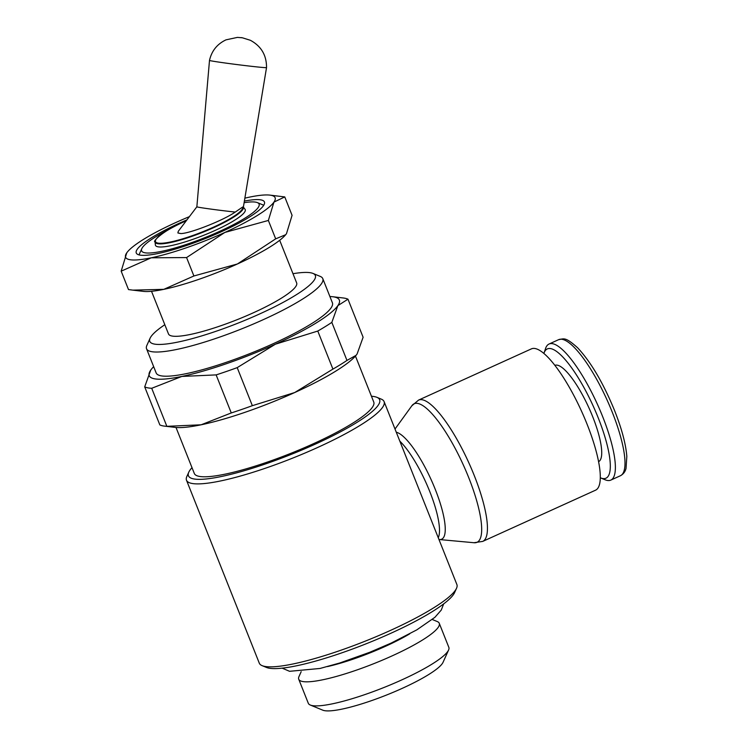 <?xml version="1.0" encoding="UTF-8"?>
<svg xmlns="http://www.w3.org/2000/svg" width="748" height="748" viewBox="0 0 748 748"><rect width="100%" height="100%" fill="white"/><g stroke="black" fill="none" stroke-linecap="round" stroke-linejoin="round"><path stroke-width="1.12" d="M186.261 220.782A46.9 8.256 -21.7 0 0 184.821 221.427C161.727 231.16 152.134 242.212 155.06 241.838L155.369 244.914A48.302 8.499 -21.7 0 0 157.837 246.775A48.302 8.499 -21.7 0 0 210.459 232.488A48.302 8.499 -21.7 0 0 245.017 209.244L243.165 206.85L242.361 207.738M169.59 229.094A63.225 11.127 -21.7 0 0 141.821 248.626A63.225 11.127 -21.7 0 0 144.701 252.74A63.225 11.127 -21.7 0 0 217.266 232.422A63.225 11.127 -21.7 0 0 257.415 202.624A63.225 11.127 -21.7 0 0 256.003 202.212A63.225 11.127 -21.7 0 0 244.119 202.689M151.517 291.299L168.487 333.935A68.975 12.136 -21.7 0 0 171.853 335.992A68.975 12.136 -21.7 0 0 245.428 316.264A68.975 12.136 -21.7 0 0 296.657 282.931L279.687 240.295M164.812 324.716A89.087 15.68 -21.7 0 0 150.086 338.236L146.86 345.417A94.837 16.69 -21.7 0 0 146.543 348.755A94.837 16.69 -21.7 0 0 151.18 351.579A94.837 16.69 -21.7 0 0 252.338 324.464A94.837 16.69 -21.7 0 0 322.781 278.621A94.837 16.69 -21.7 0 0 320.256 276.414L312.973 273.422A89.087 15.68 -21.7 0 0 310.99 272.842A89.087 15.68 -21.7 0 0 292.982 273.712M150.086 338.236A89.087 15.68 -21.7 0 0 154.153 344.033A89.087 15.68 -21.7 0 0 256.405 315.413A89.087 15.68 -21.7 0 0 312.973 273.422M146.543 348.755L156.164 372.943A94.837 16.69 -21.7 0 0 160.801 375.767A94.837 16.69 -21.7 0 0 261.959 348.643A94.837 16.69 -21.7 0 0 332.402 302.809L322.781 278.621M176.014 427.473L194.312 473.465A96.567 16.989 -21.7 0 0 199.033 476.336A96.567 16.989 -21.7 0 0 302.033 448.725A96.567 16.989 -21.7 0 0 373.757 402.059L355.45 356.067M192.002 467.659A102.887 18.102 -21.7 0 0 188.786 472.184L186.85 476.485A106.338 18.709 -21.7 0 0 186.495 480.225A106.338 18.709 -21.7 0 0 191.694 483.395A106.338 18.709 -21.7 0 0 305.109 452.989A106.338 18.709 -21.7 0 0 384.089 401.592A106.338 18.709 -21.7 0 0 381.256 399.123L376.889 397.319A102.887 18.102 -21.7 0 0 374.598 396.655A102.887 18.102 -21.7 0 0 371.447 396.253M188.786 472.184A102.887 18.102 -21.7 0 0 193.47 478.87A102.887 18.102 -21.7 0 0 311.561 445.817A102.887 18.102 -21.7 0 0 376.889 397.319M186.495 480.225L259.294 663.177A106.338 18.709 -21.7 0 0 262.127 665.655A106.338 18.709 -21.7 0 0 264.493 666.346A106.338 18.709 -21.7 0 0 369.129 639.587A106.338 18.709 -21.7 0 0 456.532 588.283A106.338 18.709 -21.7 0 0 456.888 584.543L384.089 401.592M262.127 665.655L266.494 667.45A102.887 18.102 -21.7 0 0 268.784 668.123A102.887 18.102 -21.7 0 0 370.017 642.233A102.887 18.102 -21.7 0 0 454.597 592.594L456.532 588.283M164.719 426.154L175.2 427.389A102.308 18.008 -21.7 0 0 201.119 424.799A102.308 18.008 -21.7 0 0 294.684 392.55A102.308 18.008 -21.7 0 0 355.983 355.45L357.095 353.991L363.117 337.245L347.979 299.2A112.078 19.719 -21.7 0 0 344.996 298.256A112.078 19.719 -21.7 0 0 343.098 297.956L332.617 296.722A102.308 18.008 158.3 0 1 334.347 296.993A102.308 18.008 158.3 0 1 337.853 305.633A102.308 18.008 158.3 0 1 275.442 344.183A102.308 18.008 158.3 0 1 181.867 376.431A102.308 18.008 158.3 0 1 154.228 378.75A102.308 18.008 158.3 0 1 150.722 370.12L144.701 386.866A112.078 19.719 -21.7 0 0 147.683 387.819A112.078 19.719 -21.7 0 0 151.713 388.287L166.851 426.332A112.078 19.719 158.3 0 1 164.719 426.154A112.078 19.719 158.3 0 1 162.821 425.864A112.078 19.719 158.3 0 1 159.838 424.911L144.701 386.866M329.905 296.535A102.308 18.008 158.3 0 1 332.617 296.722M395.009 429.034L411.933 405.659A76.062 19.476 65.6 0 0 411.821 405.818L418.562 400.096L531.417 348.867A77.596 19.869 65.6 0 1 535.25 348.559A77.596 19.869 65.6 0 1 584.44 417.805A77.596 19.869 65.6 0 1 595.567 490.183L482.703 541.412L473.961 542.721M411.933 405.659A76.062 19.476 65.6 0 1 417.917 403.462A76.062 19.476 65.6 0 1 468.762 477.729A76.062 19.476 65.6 0 1 474.157 542.739L439.441 539.542A58.625 15.007 65.6 0 1 439.291 539.523L438.964 539.495M396.281 432.241A58.625 15.007 65.6 0 1 435.289 489.435A58.625 15.007 65.6 0 1 439.441 539.542M543.89 353.467A70.985 18.176 65.6 0 1 543.974 353.215L545.535 348.549A74.725 19.13 65.6 0 1 549.051 344.024A74.725 19.13 65.6 0 1 552.735 343.725A74.725 19.13 65.6 0 1 600.102 410.409A74.725 19.13 65.6 0 1 610.817 480.104A74.725 19.13 65.6 0 1 607.133 480.403A74.725 19.13 65.6 0 1 605.104 479.767L600.55 477.879A70.985 18.176 65.6 0 1 600.307 477.766M543.974 353.215A70.985 18.176 65.6 0 1 550.809 348.633A70.985 18.176 65.6 0 1 598.26 417.936A70.985 18.176 65.6 0 1 602.486 478.486A70.985 18.176 65.6 0 1 600.55 477.879M554.876 365.37A52.884 13.539 65.6 0 1 557.4 365.192A52.884 13.539 65.6 0 1 590.845 412.213A52.884 13.539 65.6 0 1 598.587 461.666M246.765 65.768A28.742 0.701 7.2 0 0 266.531 67.591L266.531 67.591C266.606 55.24 261.22 46.142 250.365 40.289L242.361 37.783L237.397 37.4L226.008 39.85C217.172 44.02 211.675 50.873 209.496 60.41L209.496 60.41A28.742 0.701 7.2 0 0 210.88 60.803A28.742 0.701 7.2 0 0 246.765 65.768M242.09 37.746L241.08 37.606L242.09 37.746M196.864 206.803A22.992 0.561 7.2 0 0 196.855 206.813A22.992 0.561 7.2 0 0 197.958 207.131A22.992 0.561 7.2 0 0 235.265 212.058C223.456 220.323 190.291 233.441 180.885 233.572L177.893 232.965L178.286 231.291L196.855 206.813L209.496 60.41M301.173 671.685L298.985 676.557A75.623 13.305 -21.7 0 0 298.733 679.221A75.623 13.305 -21.7 0 0 302.435 681.475A75.623 13.305 -21.7 0 0 383.088 659.848A75.623 13.305 -21.7 0 0 439.263 623.299A75.623 13.305 -21.7 0 0 437.253 621.541L432.307 619.503M327.502 666.571A65.787 11.575 -21.7 0 0 409.67 633.874M298.733 679.221L308.307 703.279A75.623 13.305 -21.7 0 0 310.317 705.037A75.623 13.305 -21.7 0 0 312 705.532A75.623 13.305 -21.7 0 0 386.417 686.505A75.623 13.305 -21.7 0 0 448.585 650.012A75.623 13.305 -21.7 0 0 448.837 647.357L439.263 623.299M310.317 705.037L322.781 710.17A65.787 11.575 -21.7 0 0 324.249 710.6A65.787 11.575 -21.7 0 0 388.979 694.05A65.787 11.575 -21.7 0 0 443.05 662.307L448.585 650.012M186.271 220.763L184.793 221.427A46.9 8.256 -21.7 0 0 157.819 243.063A46.9 8.256 -21.7 0 0 213.376 227.214A46.9 8.256 -21.7 0 0 242.689 207.009L235.265 212.058M151.779 368.736L150.722 370.12A102.308 18.008 158.3 0 1 151.835 368.661A102.308 18.008 158.3 0 1 153.667 366.66M317.778 331.055A112.078 19.719 -21.7 0 0 331.832 322.379L346.969 360.424A112.078 19.719 158.3 0 1 332.916 369.101L317.778 331.055L275.442 344.183L237.2 367.633L252.347 405.678A112.078 19.719 158.3 0 1 231.272 412.943L216.135 374.898A112.078 19.719 -21.7 0 0 237.2 367.633M231.272 412.943L201.119 424.799L166.851 426.332M332.916 369.101L294.684 392.55L252.347 405.678M356.085 355.319L346.969 360.424M151.713 388.287L181.867 376.431L216.135 374.898M331.832 322.379L337.853 305.633L347.979 299.2M186.944 219.875A68.975 12.136 -21.7 0 0 138.1 254.582A68.975 12.136 -21.7 0 0 139.642 255.031A68.975 12.136 -21.7 0 0 207.505 237.677A68.975 12.136 -21.7 0 0 264.203 204.4A68.975 12.136 -21.7 0 0 261.061 199.912A68.975 12.136 -21.7 0 0 244.381 201.09M284.754 196.92L269.822 195.106A80.466 14.156 158.3 0 1 271.187 195.322A80.466 14.156 158.3 0 1 273.946 202.11A80.466 14.156 158.3 0 1 224.858 232.441A80.466 14.156 158.3 0 1 151.264 257.798A80.466 14.156 158.3 0 1 129.526 259.621A80.466 14.156 158.3 0 1 126.758 252.833L121.176 271.169L151.264 257.798L186.579 257.574L224.858 232.441L268.364 220.454L273.946 202.11L284.754 196.92L292.075 215.321L286.493 233.657L285.699 234.704L275.685 238.846L237.406 263.979A80.466 14.156 -21.7 0 0 285.614 234.797A80.466 14.156 -21.7 0 0 285.661 234.75M244.867 198.164A80.466 14.156 158.3 0 1 249.439 197.145A80.466 14.156 158.3 0 1 269.822 195.106M193.9 275.975L163.812 289.345A80.466 14.156 -21.7 0 0 237.406 263.979L193.9 275.975L186.579 257.574M132.835 290.14L143.429 291.383A80.466 14.156 -21.7 0 0 163.812 289.345L132.835 290.14L128.497 289.57L121.176 271.169M127.59 251.749L126.758 252.833A80.466 14.156 158.3 0 1 127.637 251.693A80.466 14.156 158.3 0 1 175.855 222.511A80.466 14.156 158.3 0 1 189.403 216.639M275.685 238.846L268.364 220.454M155.06 241.838A47.451 8.35 -21.7 0 0 157.482 243.661A47.451 8.35 -21.7 0 0 213.694 227.635A47.451 8.35 -21.7 0 0 243.165 206.85M418.562 400.096A77.596 19.869 65.6 0 1 422.386 399.787A77.596 19.869 65.6 0 1 474.26 475.541A77.596 19.869 65.6 0 1 482.703 541.412M399.843 441.18A57.091 14.614 65.6 0 1 429.801 491.623A57.091 14.614 65.6 0 1 438.253 537.719M612.303 412.307A74.725 19.13 65.6 0 1 620.429 475.737C623.43 474.082 625.3 471.614 626.039 468.332L626.824 456.355C625.805 443.929 621.738 428.707 614.632 410.699C603.299 383.041 590.939 362.041 577.54 347.698C565.226 336.74 564.188 338.713 558.663 339.657A74.725 19.13 65.6 0 1 562.346 339.358A74.725 19.13 65.6 0 1 612.303 412.307M177.893 232.965A39.242 0.954 7.2 0 0 179.099 233.236A39.242 0.954 7.2 0 0 180.885 233.572M443.695 603.87L441.264 610.069L434.906 617.315L416.804 629.872L391.241 643.056L369.708 652.303L339.863 662.962L320.032 668.46L289.57 671.311L282.164 668.151M141.821 248.626L139.006 254.881M610.817 480.104L620.429 475.737M243.381 207.121L266.531 67.591M549.051 344.024L558.663 339.657M257.415 202.624L263.754 205.242"/></g></svg>
